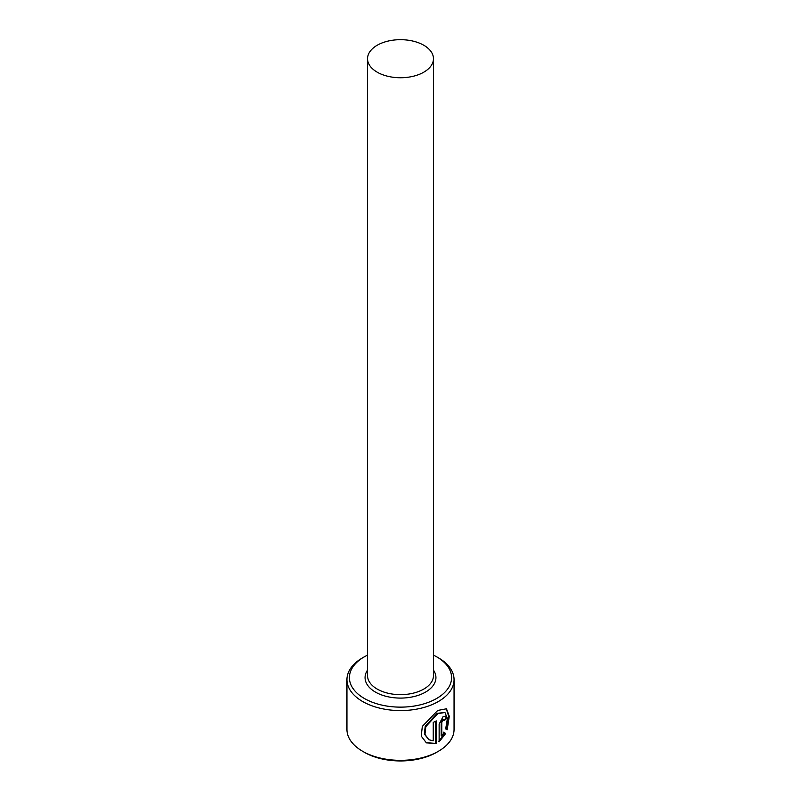 <?xml version="1.0" encoding="UTF-8"?>
<svg xmlns="http://www.w3.org/2000/svg" width="801" height="801" viewBox="0 0 801 801"><rect width="100%" height="100%" fill="white"/><g stroke="black" fill="none" stroke-linecap="round" stroke-linejoin="round"><path stroke-width="1.2" d="M428.865 739.734L424.38 734.076L425.211 726.327L437.156 713.331L444.945 712.479L437.746 713.671L425.802 726.657L424.961 734.407L428.865 739.734L433.241 740.815L433.241 722.372A53.557 30.919 0 0 0 436.295 720.91L436.295 743.438L426.372 742.857L421.226 736.069L422.337 726.387L437.746 710.437L446.487 708.795L449.281 716.304L447.178 729.751L445.686 728.89L447.419 718.467L444.945 712.479M426.082 742.687L436.295 743.438M441.772 736.049L444.094 732.535L445.696 733.466L439.138 741.846L439.138 724.164L443.013 716.715L445.466 716.124L446.407 718.677A53.557 30.919 180 0 1 444.205 720.63L443.013 719.939L441.772 722.452L441.772 736.049L441.191 735.708L441.191 722.122L442.432 719.608L443.614 720.289M444.205 720.63L443.013 719.939M364.375 698.492A51.084 29.497 0 0 0 436.625 698.492A51.084 29.497 0 0 0 436.625 656.78L438.367 657.791A53.557 30.919 180 0 1 454.057 679.659A53.557 30.919 180 0 1 420.996 708.224A53.557 30.919 180 0 1 362.633 701.516A53.557 30.919 180 0 1 346.943 679.659A53.557 30.919 180 0 1 362.633 657.791L364.375 656.78A51.084 29.497 0 0 0 364.375 698.492M438.367 751.298L436.625 752.309A51.084 29.497 180 0 1 364.375 752.309L362.633 751.298A53.557 30.919 0 0 0 438.367 751.298A53.557 30.919 0 0 0 454.057 729.441L454.057 679.659M377.191 72.17A32.961 19.024 0 0 0 413.116 76.295A32.961 19.024 0 0 0 433.461 58.713A32.961 19.024 0 0 0 423.809 45.257A32.961 19.024 0 0 0 387.884 41.131A32.961 19.024 0 0 0 367.539 58.713A32.961 19.024 0 0 0 377.191 72.17M346.943 679.659L346.943 729.441A53.557 30.919 0 0 0 362.633 751.298L364.375 752.309M438.367 657.791L436.625 656.78A51.084 29.497 0 0 0 433.461 655.108M367.539 655.108A51.084 29.497 0 0 0 364.375 656.78M438.558 741.506L445.106 733.125L443.504 732.204M445.106 733.125L445.696 733.466M444.044 719.939A53.557 30.919 0 0 0 445.827 718.337L446.407 718.677M446.588 729.411L448.71 716.404L446.287 708.715M435.714 743.098L435.714 721.2M433.461 58.713L433.461 675.623A32.961 19.024 180 0 1 413.116 693.195A32.961 19.024 180 0 1 377.191 689.07A32.961 19.024 180 0 1 367.539 675.623L367.539 58.713M433.461 670.127A35.434 20.456 180 0 1 419.934 694.737A35.434 20.456 180 0 1 375.449 692.104A35.434 20.456 180 0 1 367.539 670.127M441.191 722.122L441.772 722.452M443.273 719.428L443.854 719.759"/></g></svg>
